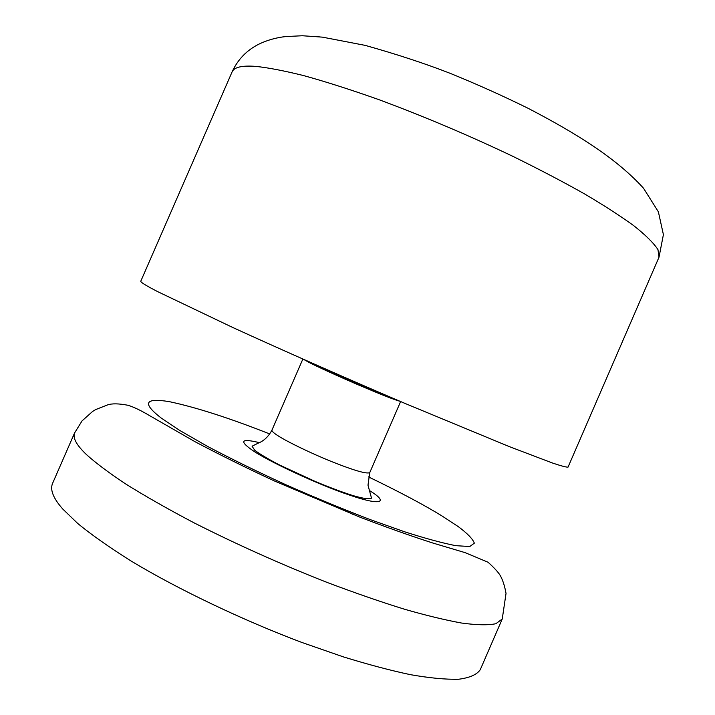 <?xml version="1.0" encoding="UTF-8"?>
<svg xmlns="http://www.w3.org/2000/svg" width="715" height="715" viewBox="0 0 715 715"><rect width="100%" height="100%" fill="white"/><g stroke="black" fill="none" stroke-linecap="round" stroke-linejoin="round"><path stroke-width="1.07" d="M74.539 433.031L52.445 483.671C49.961 490.034 53.419 498.507 62.831 509.098L77.819 523.559C91.422 534.722 109.127 547.172 130.943 560.926C177.829 589.249 242.769 620.218 301.766 642.419L343.218 656.835C368.305 664.566 390.658 670.5 410.285 674.638C429.295 678.008 445.4 679.545 458.601 679.25C469.675 677.82 476.896 674.629 480.266 669.696L502.243 618.993L495.852 623.73C487.943 625.321 476.458 625.08 461.381 623.006C444.587 619.914 425.666 615.329 404.627 609.26C381.81 602.227 356.177 593.361 327.72 582.662C282.264 564.823 237.836 544.955 194.444 523.049C167.775 509.009 144.752 495.915 125.375 483.769C108.483 472.499 95.551 462.802 86.56 454.677C76.648 445.266 72.644 438.045 74.539 433.031L82.073 420.876L92.566 411.474L95.703 409.561L107.59 404.896C112.058 403.385 118.896 403.519 128.119 405.298C133.893 407.103 140.98 410.508 149.364 415.504L195.284 441.852C220.318 455.062 246.648 468.084 274.292 480.909L360.226 517.294C387.485 527.67 411.831 536.295 433.254 543.159L465.116 552.65L488.041 562.231C495.307 568.791 499.66 573.77 501.099 577.157C503.181 581.295 504.826 586.72 506.032 593.432L502.243 618.993M303.482 359.323L309.586 362.702C317.978 367.01 340.93 377.475 361.45 386.198C381.747 394.814 394.6 399.846 400.007 401.294M316.897 365.249L356.57 383.544L386.52 395.52M232.232 71.589L140.757 281.272C140.605 282.273 146.244 285.732 157.675 291.64L232.661 327.443C281.969 350.019 347.669 378.986 405.503 403.635L509.205 446.571L552.346 462.971C561.454 466.028 566.691 467.396 568.067 467.074L659.024 257.168L657.97 249.624C653.635 243.002 645.538 235.003 633.678 225.618C619.896 215.653 603.603 205.142 584.79 194.06C564.072 182.334 540.111 169.768 512.923 156.371C468.942 135.421 424.236 116.509 378.798 99.608C350.448 89.59 325.298 81.555 303.33 75.513C283.685 70.669 267.884 67.639 255.916 66.406C242.394 65.342 234.502 67.067 232.232 71.589C237.97 59.318 246.863 50.166 258.919 44.133C267.151 40.156 276.07 37.627 285.705 36.554L302.4 35.75L322.349 37.135L365.115 45.358C396.986 54.322 425.336 63.644 450.164 73.332C476.798 84.156 502.797 95.819 528.171 108.331C578.006 134.259 616.911 158.9 643.536 188.242L658.381 211.837L663.404 234.618L659.024 257.168M302.865 359.046L271.932 430.144C271.727 431.163 273.702 432.995 277.849 435.641C286.25 441.262 311.615 453.65 332.886 462.087C354.247 470.55 366.527 474.072 369.735 472.669L400.623 401.553M369.163 490.383L369.709 490.722C389.693 502.833 380.603 506.023 348.741 494.789C319.346 485.172 265.042 459.825 251.233 449.431C239.042 440.672 241.75 438.402 259.357 442.639M315.163 36.402L319.06 36.42M269.805 433.987C229.873 418.204 196.384 407.425 169.33 401.651C144.636 397.638 141.936 403.108 161.233 418.06L179.617 430.367L207.439 446.339C230.704 458.637 256.989 471.507 286.286 484.94C316.012 498.024 344.094 509.607 370.531 519.716L404.672 531.808C424.719 538.252 441.691 542.864 455.598 545.652L469.737 546.546L474.349 543.159C472.767 538.967 467.44 533.47 458.351 526.678L441.87 515.881C423.879 504.817 399.381 491.813 368.368 476.842M345.568 510.85L353.746 514.755M271.932 430.144C266.355 440.637 258.857 442.844 257.865 443.3L252.064 446.214L254.755 450.244C260.912 455.026 274.444 462.453 280.387 465.394L315.252 481.472C327.631 486.656 338.901 490.937 349.072 494.315C354.184 496.085 368.466 500.25 371.523 498.158L367.993 485.208L369.735 472.669"/></g></svg>
